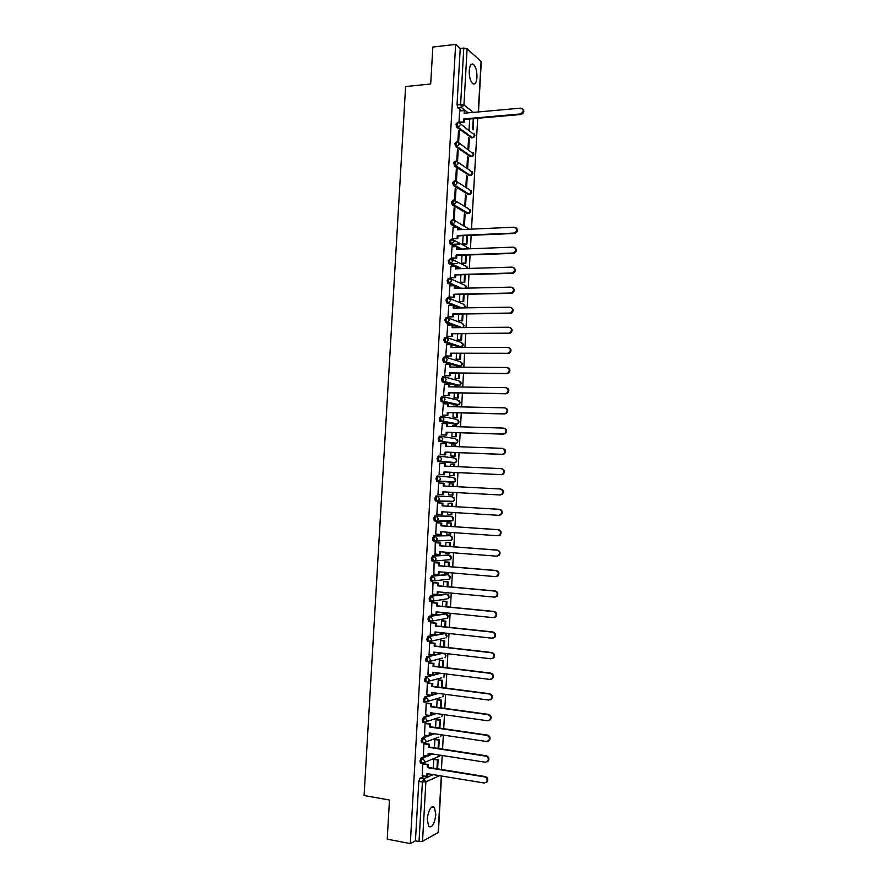 <?xml version="1.0" encoding="UTF-8"?>
<svg xmlns="http://www.w3.org/2000/svg" width="888" height="888" viewBox="0 0 888 888"><rect width="100%" height="100%" fill="white"/><g stroke="black" fill="none" stroke-linecap="round" stroke-linejoin="round"><path stroke-width="1.33" d="M426.307 755.832L421.234 757.875L419.957 760.949L420.357 762.947L421.045 763.058M427.705 735.575L422.388 737.54L421.101 740.57L421.523 742.59L422.233 742.701M429.137 715.362L423.532 717.238L422.255 720.224L422.677 722.277L423.421 722.377M430.636 695.171L424.675 696.969L423.398 699.899L423.842 701.986L424.608 702.086M432.212 675.024L425.818 676.723L424.553 679.62L424.997 681.729L425.796 681.829M441.947 653.057L426.962 656.51L425.696 659.362L426.151 661.505L427.006 661.604M443.678 633.366L428.094 636.33L426.839 639.138L427.306 641.314L428.793 641.613M444.733 613.763L429.237 616.183L427.983 618.947L428.46 621.156L429.97 621.456M445.787 594.183L430.369 596.059L429.115 598.79L429.614 601.032L431.146 601.32M446.853 574.636L431.513 575.979L430.258 578.654L430.769 580.93L432.312 581.218M447.907 555.111L432.645 555.921L431.39 558.552L431.912 560.872L433.488 561.149M448.951 535.619L433.766 535.897L432.523 538.483L433.067 540.836L434.654 541.114M451.581 520.734L435.886 521.112L434.931 518.537L436.175 515.984L451.215 516.239L434.898 515.906L433.655 518.448L434.21 520.834L435.83 521.112M436.03 495.937L434.787 498.446L435.353 500.865L437.007 501.132L436.064 498.512L437.296 496.015L452.292 496.803L436.03 495.937L437.296 496.015L439.471 498.701L438.483 500.654L437.007 501.132L452.014 501.776L453.457 501.32L454.423 499.422L452.292 496.803M438.428 476.068L437.151 476.001L435.919 478.466L436.863 481.118L438.139 481.174L437.196 478.532L438.428 476.068L440.592 478.743L439.56 480.73L438.139 481.174L453.102 482.362L454.501 481.929L455.511 479.986L453.38 477.389L438.583 476.079M439.471 456.155L438.272 456.099L437.051 458.519L437.995 461.205L439.26 461.261L438.317 458.574L439.549 456.155L441.713 458.807L440.637 460.839L439.26 461.261L454.19 462.981L455.533 462.57L456.587 460.595L454.467 458.008L439.893 456.199M440.548 436.263L439.405 436.23L438.173 438.605L439.116 441.325L440.381 441.369L439.438 438.65L440.67 436.274L442.835 438.905L441.702 440.97L440.381 441.369L455.267 443.623L456.565 443.234L457.664 441.214L455.544 438.661L441.192 436.352M441.636 416.416L440.526 416.383L439.294 418.725L440.237 421.478L441.503 421.511L440.57 418.759L441.791 416.416L443.956 419.025L442.768 421.145L441.503 421.511L456.343 424.286L457.586 423.931L458.752 421.878L456.621 419.336L442.479 416.561M442.712 396.592L441.636 396.581L440.415 398.867L441.347 401.654L442.624 401.676L441.691 398.89L442.912 396.603L445.077 399.189L443.834 401.343L442.624 401.676L457.42 404.984L458.608 404.662L459.829 402.564L457.697 400.044L443.756 396.792M443.789 376.812L442.757 376.801L441.536 379.043L442.191 381.707L443.734 381.884L442.812 379.065L444.022 376.812L446.187 379.376L444.888 381.574L443.734 381.884L458.497 385.714L459.629 385.414L460.894 383.272L458.774 380.774L445.021 377.078M444.866 357.043L443.867 357.043L442.657 359.252L443.323 361.949L444.855 362.115L443.922 359.263L445.143 357.043L447.308 359.584L445.943 361.827L444.855 362.115L459.573 366.466L460.639 366.2L461.971 364.013L459.851 361.538L446.287 357.398M445.943 337.318L444.988 337.318L443.778 339.494L444.466 342.235L445.965 342.368L445.043 339.482L446.253 337.318L448.418 339.838L446.986 342.124L445.965 342.368L460.65 347.252L463.048 344.788L460.928 342.335L447.53 337.751M447.019 317.615L446.098 317.627L444.888 319.758L445.587 322.544L447.086 322.666L446.153 319.747L447.363 317.615L449.528 320.113L447.086 322.666L460.55 327.639M448.096 297.957L447.208 297.968L445.998 300.055L446.72 302.875L448.196 302.986L447.275 300.033L448.473 297.946L450.638 300.421L448.196 302.986L460.417 307.947M449.161 278.321L448.318 278.344L447.119 280.386L447.852 283.25L449.295 283.339L448.385 280.353L449.583 278.31L451.748 280.763L449.295 283.339L460.506 288.3M450.238 258.708L448.229 260.739L448.973 263.647L450.405 263.725L449.495 260.695L450.693 258.697L452.858 261.127L450.405 263.725L455.5 266.156M451.304 239.138L449.328 241.125L450.105 244.089L451.515 244.133L450.605 241.07L451.792 239.116L453.957 241.525L451.515 244.133L456.332 246.62M452.381 219.591L450.438 221.545L451.226 224.542L452.614 224.575L451.703 221.478L452.902 219.558L455.056 221.956L452.614 224.575L457.198 227.106M453.446 200.066L451.548 201.987L452.347 205.039L453.713 205.039L452.813 201.92L454.001 200.044L456.166 202.409L453.713 205.039L468.12 213.542L470.507 210.989L468.387 208.669L455.933 201.199M454.512 180.586L452.647 182.462L453.468 185.559L454.823 185.548L453.912 182.384L455.1 180.553L457.265 182.895L454.823 185.548L469.175 194.55L471.561 191.986L469.452 189.688L457.087 181.818M455.577 161.128L453.746 162.97L454.589 166.112L455.921 166.067L455.011 162.881L456.199 161.083L458.363 163.414L455.921 166.067L470.24 175.591L472.627 173.016L470.507 170.729L458.23 162.46M456.643 141.703L454.845 143.512L455.711 146.698L457.009 146.631L456.11 143.412L457.298 141.647L459.451 143.956L457.009 146.631L471.295 156.654L473.681 154.068L459.362 143.123M457.72 122.311L455.944 124.076L456.821 127.306L458.108 127.217L457.209 123.965L458.386 122.244L460.55 124.531L458.108 127.217L472.46 137.74L474.736 135.154L460.495 123.821M476.967 77.367C477.056 71.218 475.89 66.889 473.504 64.38C471.195 63.137 469.774 65.246 469.241 70.696C469.164 76.856 470.318 81.185 472.694 83.683C475.013 84.926 476.445 82.817 476.967 77.367M435.83 814.673L434.399 807.27C430.98 805.727 428.593 809.678 427.239 819.102L428.66 826.506C432.123 828.016 434.51 824.075 435.83 814.673M441.425 769.474L442.213 755.488M442.568 749.072L443.345 735.075M443.7 728.704L444.477 714.707M444.833 708.369L445.61 694.349M445.965 688.067L446.742 674.036M447.097 667.787L447.874 653.757M448.218 647.541L449.006 633.499M449.35 627.328L450.127 613.275M450.471 607.148L451.248 593.084M451.592 587.001L452.369 572.927M452.714 566.877L453.491 552.802M453.835 546.797L454.612 532.7M454.945 526.739L455.733 512.642M456.066 506.715L456.843 492.607M457.176 486.702L457.964 472.638M458.286 466.711L459.074 452.691M459.396 446.742L460.184 432.778M460.506 426.806L461.283 412.898M461.616 406.904L462.393 393.04M462.726 387.035L463.492 373.226M463.836 367.188L464.602 353.435M464.935 347.375L465.701 333.666M466.034 327.594L466.799 313.941M467.132 307.836L467.887 294.239M468.231 288.123L468.986 274.57M469.33 268.431L470.085 254.923M470.429 248.762L471.173 235.32M471.517 229.137L477.689 118.271M441.525 776.012L438.383 832.445L422.522 841.325L419.047 841.502L415.44 840.814L418.803 781.362L420.08 778.243L424.941 776.112M427.65 774.924L429.637 774.059M387.212 839.149L410.312 843.6L455.633 44.4L432.833 47.053L430.702 83.983L405.605 86.547L364.08 795.537L389.466 800.021L387.212 839.149M415.44 840.814L410.312 843.6M461.605 110.8L457.942 107.959L461.505 107.626L460.617 104.329L463.78 48.074L467.11 48.718L481.285 61.705L478.488 111.932M463.78 48.074L460.217 48.485L455.633 44.4M459.673 110.978L458.974 122.056L459.584 122.522M469.352 138.195L468.609 137.651L467.998 148.596L468.742 149.129L469.352 138.195L468.575 138.262M459.285 130.802L458.508 130.236L457.875 141.392L458.652 141.936L459.285 130.802L458.474 130.869M468.287 157.154L467.543 156.632L466.933 167.599L467.676 168.098L468.287 157.154L467.51 157.209M458.186 150.116L457.42 149.573L456.787 160.75L457.564 161.272L458.186 150.116L457.387 150.172M467.221 176.135L466.478 175.646L465.867 186.624L466.611 187.102L467.221 176.135L466.444 176.19M457.098 169.453L456.321 168.942L455.699 180.131L456.476 180.63L457.098 169.453L456.299 169.508M466.167 195.149L465.412 194.683L464.801 205.683L465.545 206.138L466.167 195.149L465.39 195.205M456.01 188.833L455.233 188.345L454.601 199.556L455.378 200.022L456.01 188.833L455.2 188.878M465.101 214.197L464.346 213.753L463.725 224.775L464.48 225.197L465.101 214.197L464.324 214.241M454.911 208.236L454.134 207.781L453.502 219.003L454.279 219.436L454.911 208.236L454.112 208.28M453.146 227.295L452.403 238.472L453.191 238.772M463.114 235.664L462.659 243.889L463.414 244.222M452.048 246.786L451.304 257.986L452.092 258.253M462.026 255.211L461.582 263.026L462.348 263.336M450.96 266.3L450.205 277.522L450.993 277.766M460.928 274.792L460.517 282.195L461.272 282.484M449.872 285.847L449.095 297.08L449.894 297.302M459.829 294.405L459.44 301.398L460.206 301.654M448.784 305.428L447.996 316.683L448.795 316.872M458.73 314.041L458.363 320.624L459.129 320.857M447.696 325.041L446.886 336.308L447.685 336.474M457.631 333.71L457.287 339.882L458.053 340.082M446.609 344.677L445.776 355.955L446.575 356.11M456.521 353.413L456.199 359.163L456.976 359.34M445.532 364.346L444.666 375.646L445.465 375.768M455.422 373.149L455.122 378.477L455.899 378.621M444.455 384.049L443.556 395.36L444.355 395.46M454.312 392.907L454.034 397.824L454.811 397.946M454.001 406.105L453.546 406.726M443.401 403.774L442.446 415.096L443.245 415.173M453.202 412.698L452.958 417.194L453.735 417.282M453.002 425.496L452.425 426.562M442.379 423.543L441.325 434.876L442.135 434.931M452.092 432.523L451.87 436.596L452.647 436.663M452.07 444.91L451.404 444.81L451.315 446.442M441.425 443.334L440.859 443.245L440.204 454.678L441.025 454.712M450.982 452.369L450.782 456.021L451.559 456.055M451.093 464.357L454.612 464.557L454.501 466.533M451.093 464.335L450.316 464.258L450.205 466.344M439.904 474.514L439.094 474.514L439.738 463.07L445.154 463.414L445.01 466.111M449.872 472.25L449.694 475.48L450.471 475.491M450.005 483.827L449.228 483.738L449.084 486.28M450.005 483.782L449.228 483.727M439.427 483.017L444.044 483.272L443.889 486.002M439.427 482.972L438.617 482.917L437.973 494.383L438.783 494.427L437.973 494.383M448.595 494.971L449.384 495.016L448.595 494.971L448.762 492.163M448.917 503.318L448.14 503.219L447.974 506.227M438.306 502.886L437.495 502.797L436.852 514.274L437.662 514.285L436.852 514.241M447.641 512.132L447.508 514.485L451.137 514.652L451.271 512.354M447.83 522.821L447.041 522.755L446.853 526.184M437.185 522.777L436.374 522.699L435.719 534.199L436.463 534.188M446.52 532.134L446.409 534.032L450.05 534.221L450.149 532.389M446.731 542.346L445.954 542.313L445.732 546.176M436.064 542.69L435.253 542.635L435.087 554.134M445.399 552.17L445.321 553.613L445.909 553.579M445.632 561.915L444.855 561.904L444.611 566.211M434.931 562.637L434.121 562.604L433.844 574.114M444.278 572.238L444.688 573.171M435.897 580.663L434.998 580.586M444.544 581.496L443.756 581.518L443.489 586.258M433.81 582.606L432.989 582.606L432.645 594.128M443.445 601.12L442.657 601.165L442.368 606.349M432.678 602.619L431.868 602.641L431.457 614.174M442.346 620.768L441.547 620.845L441.236 626.462M431.557 622.655L430.736 622.699L430.291 634.243M441.236 640.448L440.448 640.548L440.104 646.619M430.425 642.723L429.603 642.79L429.137 654.356M440.137 660.15L439.338 660.284L438.983 666.799M429.293 662.814L428.46 662.914L427.972 674.492M439.038 679.886L438.239 680.053L437.851 687.001M428.149 682.95L427.328 683.072L426.817 694.671M437.928 699.655L437.129 699.844L436.718 707.248M427.017 703.107L426.185 703.252L425.674 714.873M436.818 719.458L436.019 719.669L435.575 727.527M425.874 723.298L425.052 723.476L424.52 735.098M435.708 739.282L434.909 739.526L434.443 747.829M424.742 743.522L423.909 743.722L423.365 755.366M434.598 759.14L433.788 759.407L433.3 768.164M423.598 763.78L422.766 764.002L422.211 775.668M428.782 754.833L431.346 753.79M429.914 734.765L433.144 733.566M431.035 714.729L435.053 713.375M432.156 694.716L437.129 693.228M433.277 674.747L439.394 673.126M453.779 481.873L436.863 481.118M453.002 462.926L437.995 461.205M454.123 443.578L439.116 441.325M455.233 424.253L440.237 421.478M456.354 404.961L441.347 401.654M457.464 385.703L442.468 381.862M458.574 366.466L443.589 362.104M459.684 347.252L444.699 342.38M459.307 327.65L452.924 325.297M452.114 324.997L445.809 322.677M459.174 307.97L454.012 305.883M452.747 305.361L446.919 303.008M459.263 288.323L455.1 286.491M453.457 285.769L448.029 283.372M459.529 268.731L456.188 267.133M454.234 266.2L449.139 263.758M459.929 249.162L457.276 247.796M455.067 246.664L450.249 244.178M460.428 229.637L458.363 228.505M455.944 227.162L451.348 224.631M467.377 213.575L452.447 205.117M468.476 194.594L453.557 185.625M469.563 175.635L454.656 166.156M470.64 156.71L455.755 146.731M471.728 137.807L456.843 127.328L458.086 127.206L472.46 137.74C474.669 137.285 475.358 136.031 474.503 133.966M469.652 118.97L469.053 129.626M449.683 521.145L450.294 520.723M450.771 501.709L451.426 501.232M460.217 48.485L457.043 104.662L457.931 107.948L461.527 107.626L468.198 112.854L461.527 107.626L463.947 104.928L473.393 112.388M522.766 108.991C524.608 111.3 524.053 113.131 521.101 114.474L520.49 113.953C524.053 111.644 524.131 109.701 520.712 108.136L464.147 113.22L464.302 110.556L464.846 113.153M458.974 122L464.335 122.089L464.491 119.425L463.825 118.925L520.39 113.964M463.68 121.589L463.825 118.925M459.596 110.978L464.302 110.556M473.26 118.659L472.66 129.348L473.293 129.837L473.415 118.648M456.143 126.029L457.786 127.25M464.491 119.425L521.001 114.485M464.335 122.089L459.562 122.5M515.984 227.761C518.126 229.637 517.926 231.479 515.395 233.278L514.574 233.444L513.963 233.067L514.774 232.9C517.649 230.381 517.482 228.482 514.274 227.184L457.598 229.77L457.742 227.084L458.419 227.45L458.286 229.737M452.403 238.417L457.797 238.572L457.942 235.886L457.276 235.52L513.963 233.067M457.12 238.217L457.276 235.52M453.035 227.295L457.742 227.084M462.659 243.878L466.922 244.078L467.399 235.475M466.922 244.078L463.303 244.222M459.418 244.378L452.525 244.655M466.267 243.734L466.733 235.509M451.87 244.311L458.752 244.034M457.942 235.886L514.574 233.444M457.797 238.572L452.969 238.772M514.829 247.663C517.027 249.461 516.894 251.304 514.418 253.169L513.497 253.369L512.887 253.025L513.808 252.825C516.572 250.283 516.372 248.396 513.197 247.142L456.499 249.295L456.643 246.609L457.32 246.953L457.187 249.273M451.304 257.92L456.698 258.086L456.843 255.4L456.177 255.056L512.887 253.025M456.021 257.753L456.177 255.056M451.937 246.786L456.643 246.609M461.582 263.014L465.856 263.225L466.311 255.056M465.856 263.225L462.226 263.336M457.709 263.492L450.416 263.725M465.201 262.904L465.634 255.089M456.843 255.4L513.497 253.369M456.698 258.086L451.87 258.264M513.664 267.588C515.928 269.319 515.85 271.162 513.453 273.104L512.42 273.338L511.799 273.016L512.831 272.783C515.484 270.218 515.251 268.331 512.121 267.122L455.4 268.853L455.544 266.156L456.221 266.478L456.088 268.831M450.205 277.456L455.6 277.633L455.744 274.936L455.067 274.625L511.799 273.016M454.922 277.322L455.067 274.625M450.838 266.311L455.544 266.156M460.517 282.184L464.779 282.395L465.212 274.67M464.779 282.395L461.138 282.484M464.124 282.095L464.546 274.692M455.744 274.936L512.42 273.338M455.6 277.633L450.749 277.766M512.498 287.557C514.818 289.211 514.807 291.042 512.476 293.062L510.722 293.04L511.854 292.763C514.396 290.187 514.13 288.311 511.044 287.124L454.29 288.445L454.445 285.736L455.122 286.036L454.989 288.422M449.106 297.025L454.501 297.214L454.645 294.516L453.968 294.228L510.722 293.04M453.824 296.925L453.968 294.228M449.728 285.858L454.445 285.736M459.44 301.376L463.714 301.587L464.113 294.317M463.714 301.587L460.062 301.654M463.059 301.31L463.447 294.328M454.645 294.516L511.344 293.329M454.501 297.214L449.639 297.314M511.322 307.548C513.708 309.124 513.752 310.955 511.488 313.042L510.256 313.353L509.634 313.087L510.866 312.776C513.308 310.201 513.009 308.325 509.956 307.17L453.191 308.058L453.346 305.35L454.023 305.627L453.89 308.047M447.996 316.616L453.391 316.816L453.546 314.119L452.869 313.853L509.634 313.087M452.714 316.561L452.869 313.853M448.629 305.428L453.346 305.35M458.363 320.601L462.637 320.812L463.014 313.986M462.637 320.812L458.963 320.857M461.982 320.568L462.348 313.997M453.546 314.119L510.256 313.353M453.391 316.816L448.518 316.883M510.145 327.572C512.587 329.082 512.698 330.902 510.5 333.056L508.547 333.166L509.867 332.811C512.221 330.236 511.888 328.371 508.868 327.239L452.092 327.705L452.236 324.997L452.924 325.252L452.78 327.705M446.886 336.241L452.292 336.452L452.447 333.744L451.759 333.511L508.547 333.166M451.615 336.219L451.759 333.511M447.519 325.041L452.236 324.997M457.287 339.86L461.56 340.071L461.915 333.688M461.56 340.071L457.875 340.082M460.905 339.838L461.249 333.699M452.447 333.744L509.179 333.411M452.292 336.452L447.397 336.474M508.957 347.641C511.466 349.062 511.643 350.882 509.501 353.113L508.091 353.502L507.47 353.28L508.868 352.891C511.122 350.305 510.767 348.451 507.781 347.352L450.982 347.386L451.137 344.666L451.814 344.899L451.681 347.386M445.776 355.899L451.193 356.121L451.337 353.413L450.66 353.191L507.47 353.28M450.505 355.91L450.66 353.191M446.409 344.677L451.137 344.666M456.21 359.141L460.484 359.351L460.817 353.424M460.484 359.351L456.765 359.34M459.829 359.152L460.139 353.424M451.337 353.413L508.091 353.502M451.193 356.121L446.264 356.11M507.77 367.732C510.334 369.075 510.578 370.895 508.491 373.193L506.371 373.426L507.869 372.993C510.034 370.407 509.645 368.564 506.693 367.488L449.872 367.088L450.027 364.369L450.716 364.579L450.571 367.099M444.666 375.58L450.083 375.813L450.238 373.093L449.55 372.905L506.371 373.426M449.395 375.624L449.55 372.905M445.31 364.346L450.027 364.369M455.122 378.443L459.407 378.665L459.707 373.182M459.407 378.665L455.655 378.621M458.741 378.488L459.041 373.182M450.238 373.093L507.004 373.626M450.083 375.813L445.121 375.768M506.571 387.856C509.201 389.122 509.501 390.931 507.481 393.295L505.283 393.606L506.859 393.129C508.935 390.542 508.513 388.722 505.605 387.656L448.762 386.824L448.917 384.104L449.606 384.282L449.461 386.835M443.556 395.293L448.973 395.537L449.128 392.818L448.44 392.651L505.283 393.606M448.285 395.382L448.44 392.651M444.189 384.038L448.917 384.104M454.046 397.78L458.33 398.013L458.608 392.984M458.941 386.979L458.275 386.968M458.33 398.013L454.523 397.935M457.664 397.846L457.931 392.973M454.656 386.746L458.275 386.802M449.128 392.818L505.916 393.773M448.973 395.537L443.956 395.449M505.372 408.014C508.058 409.19 508.424 411 506.471 413.442L504.195 413.808L505.838 413.297C507.825 410.711 507.392 408.902 504.517 407.847L447.652 406.593L447.807 403.874L448.496 404.018L448.351 406.615M442.446 415.04L447.863 415.295L448.018 412.576L447.319 412.432L504.195 413.808M447.175 415.162L447.319 412.432M443.079 403.774L447.807 403.874M452.958 417.149L457.242 417.382L457.498 412.798M457.831 406.815L457.198 406.171L457.165 406.804M457.242 417.382L453.368 417.271M456.576 417.249L456.832 412.787M453.579 406.094L457.198 406.171M448.018 412.576L504.828 413.952M447.863 415.295L442.768 415.162M504.162 428.216C506.915 429.304 507.348 431.102 505.45 433.622L503.096 434.054L504.806 433.499C506.726 430.913 506.26 429.115 503.418 428.083L446.542 426.395L446.697 423.665L447.386 423.787L447.241 426.418M441.325 434.809L446.753 435.076L446.908 432.356L446.209 432.234L503.096 434.054M446.054 434.965L446.209 432.234M441.969 423.521L446.697 423.665M451.87 436.541L456.166 436.774L456.388 432.656M456.721 426.695L456.11 425.585L456.055 426.673M456.166 436.774L452.159 436.641M455.489 436.663L455.722 432.634M452.492 425.474L456.11 425.585M446.908 432.356L503.74 434.165M446.753 435.076L441.536 434.909M502.963 448.44C505.772 449.461 506.26 451.248 504.417 453.824L502.009 454.323L503.785 453.735C505.627 451.16 505.139 449.361 502.331 448.34L445.421 446.22L445.576 443.489L446.276 443.589L446.12 446.242M440.215 454.612L445.632 454.9L445.787 452.159L445.099 452.07L502.009 454.323M444.944 454.811L445.099 452.07M440.848 443.312L445.576 443.489M450.782 455.966L455.078 456.199L455.278 452.536M455.611 446.597L455.699 445.121L455.022 445.021L454.945 446.575M455.078 456.199L450.838 456.032M454.412 456.121L454.612 452.514M451.404 444.888L455.022 445.021M445.787 452.159L502.641 454.412M445.632 454.9L440.204 454.678M501.875 468.709C504.65 469.719 505.15 471.495 503.385 474.07L501.542 474.692L502.741 474.003C504.517 471.428 504.007 469.641 501.232 468.642L444.311 466.078L444.466 463.336M444.522 474.747L439.094 474.481L444.522 474.747L444.677 472.005L443.978 471.939L500.91 474.625M443.822 474.68L443.978 471.939M449.694 475.424L453.99 475.657L454.168 472.449M453.99 475.657L449.694 475.457M453.324 475.602L453.502 472.427M453.824 466.5L453.946 464.48M444.677 472.005L501.542 474.692M500.244 488.966L500.776 489.011C503.518 489.998 504.04 491.786 502.342 494.339L499.811 494.96L501.709 494.294C503.407 491.741 502.886 489.954 500.133 488.966L443.19 485.969L443.345 483.227M437.973 494.316L443.401 494.616L443.556 491.874L442.857 491.83L499.811 494.96M442.701 494.583L442.857 491.83M448.607 494.905L452.902 495.149L453.058 492.396M453.391 486.502L453.524 484.027L452.847 483.971L452.714 486.469M452.225 495.116L452.381 492.363M449.228 483.794L452.847 483.971M443.556 491.874L500.455 495.005M436.852 514.208L441.58 514.507L441.736 511.766L498.712 515.329L500.654 514.629C502.297 512.076 501.753 510.311 499.034 509.324L499.678 509.335C502.397 510.323 502.93 512.099 501.298 514.64L498.923 515.329M441.58 514.507L442.291 514.529L442.435 511.81M499.034 509.324L442.069 505.883L442.224 503.141L442.923 503.163L437.495 502.841L442.224 503.141M452.27 506.482L452.436 503.529L448.14 503.274M451.137 514.652L451.814 514.663L451.937 512.398M451.592 506.438L451.759 503.496L452.436 503.529M448.129 503.285L451.759 503.496M499.678 509.335L442.768 505.905L442.923 503.163M442.768 505.905L442.069 505.883M435.731 534.132L440.459 534.476L440.615 531.723L497.613 535.73L499.611 534.998C501.187 532.456 500.621 530.691 497.935 529.703L498.579 529.703C501.265 530.68 501.82 532.445 500.244 534.987L498.257 535.708M440.459 534.476L441.17 534.465L441.314 531.768M497.935 529.703L440.948 525.829L441.103 523.076L441.802 523.088L436.374 522.721M436.363 522.766L441.103 523.076M451.148 526.473L451.348 523.054L447.041 522.766M450.05 534.221L450.727 534.21L450.815 532.434M450.482 526.429L450.671 523.054L451.348 523.054M447.041 522.81L450.671 523.054M498.579 529.703L441.647 525.829L441.802 523.088M441.647 525.829L440.948 525.829M434.598 554.09L439.338 554.467L439.493 551.714L496.503 556.154L498.545 555.4C500.066 552.858 499.489 551.104 496.825 550.127L497.48 550.094C500.133 551.071 500.71 552.824 499.189 555.355L497.18 556.121M439.338 554.467L440.048 554.434L440.193 551.759M496.825 550.127L439.826 545.809L439.982 543.056L440.681 543.034L435.342 542.635M435.242 542.701L439.982 543.056M450.038 546.509L450.249 542.612L446.131 542.302M445.321 553.535L449.628 553.779L449.705 552.503M449.361 546.453L449.572 542.635L450.249 542.612M448.951 553.812L449.028 552.458M445.943 542.368L449.572 542.635M497.48 550.094L440.526 545.787L440.681 543.034M440.526 545.787L439.826 545.809M433.477 574.081L438.217 574.492L438.372 571.728L495.393 576.623L497.491 575.824C498.956 573.304 498.368 571.55 495.726 570.584L496.37 570.518C499.012 571.495 499.6 573.237 498.135 575.768L496.203 576.556M438.217 574.492L438.916 574.425L439.072 571.794M495.726 570.584L438.705 565.823L438.861 563.059L439.56 563.014L434.399 562.592M434.121 562.67L438.861 563.059M448.917 566.566L449.161 562.193L445.21 561.871M444.222 573.137L448.54 573.382L448.573 572.605M448.24 566.511L448.484 562.248L449.161 562.193M447.852 573.448L447.907 572.549M444.855 561.949L448.484 562.248M496.37 570.518L439.405 565.767L439.56 563.014M439.405 565.767L438.705 565.823M432.345 594.094L437.085 594.549L437.24 591.774L494.294 597.113L496.425 596.292C497.835 593.772 497.236 592.03 494.616 591.064L495.271 590.986C497.879 591.952 498.479 593.684 497.069 596.203L495.215 597.036M437.085 594.549L437.795 594.461L437.939 591.841M494.616 591.064L437.573 585.869L437.729 583.105L438.439 583.028L433.366 582.572M432.989 582.672L437.729 583.105M447.796 586.657L448.063 581.818L444.211 581.474M435.553 580.697L434.654 580.619M443.123 592.762L447.452 592.729M447.119 586.591L447.386 581.884L448.063 581.818M430.769 580.93L434.865 580.763M443.756 581.562L447.386 581.884M495.271 590.986L438.284 585.791L438.439 583.028M438.284 585.791L437.573 585.869M431.213 614.141L435.953 614.629L436.108 611.865L493.184 617.637L495.349 616.794C496.714 614.285 496.103 612.554 493.506 611.588L494.161 611.477C496.747 612.431 497.358 614.174 496.004 616.672L494.216 617.526M435.953 614.629L436.663 614.518L436.807 611.932M493.506 611.588L436.441 605.938L436.596 603.163L437.307 603.074L432.301 602.575M431.857 602.708L436.596 603.163M446.675 606.77L446.964 601.465L443.179 601.087M445.998 606.704L446.287 601.553L446.964 601.465M442.646 601.198L446.287 601.553M429.981 601.22L430.658 601.132M494.161 611.477L437.151 605.838L437.307 603.074M437.151 605.838L436.441 605.938M430.081 634.221L434.82 634.742L434.976 631.967L492.074 638.195L494.283 637.329C495.593 634.831 494.971 633.1 492.396 632.134L493.051 631.99C495.615 632.955 496.248 634.687 494.927 637.184L493.229 638.061M434.82 634.742L435.542 634.609L435.686 632.045M492.396 632.134L435.32 626.04L435.475 623.265L436.186 623.143L431.213 622.621M430.724 622.765L435.475 623.265M445.543 626.928L445.865 621.134L442.113 620.745M444.866 626.85L445.188 621.256L445.865 621.134M441.547 620.879L445.188 621.256M493.051 631.99L436.03 625.907L436.186 623.143M436.03 625.907L435.32 626.04M428.948 654.334L433.688 654.889L433.844 652.114L490.964 658.785L493.206 657.897C494.472 655.411 493.828 653.679 491.286 652.713L491.941 652.547C494.483 653.513 495.127 655.233 493.861 657.719L492.218 658.619M433.688 654.889L434.41 654.734L434.554 652.192M491.286 652.713L434.188 646.175L434.343 643.4L435.053 643.245L430.114 642.69M429.592 642.856L434.343 643.4M444.422 647.108L444.766 640.836L441.047 640.426M443.745 647.03L444.078 640.981L444.766 640.836M440.448 640.581L444.078 640.981M491.941 652.547L434.898 646.02L435.053 643.245M434.898 646.02L434.188 646.175M427.816 674.469L432.556 675.069L432.711 672.294L489.843 679.409L492.119 678.499C493.351 676.012 492.696 674.292 490.176 673.326L490.831 673.137C493.351 674.103 494.006 675.824 492.773 678.299L491.208 679.198M432.556 675.069L433.277 674.88L433.411 672.371M490.176 673.326L433.044 666.333L433.211 663.558L433.921 663.38L429.004 662.781M428.46 662.981L433.211 663.558M443.29 667.321L443.667 660.572L439.971 660.128M442.613 667.243L442.979 660.739L443.667 660.572M439.338 660.306L442.979 660.739M490.831 673.137L433.766 666.155L433.921 663.38M433.766 666.155L433.044 666.333M426.673 694.649L431.424 695.282L431.579 692.496L488.733 700.066L491.031 699.134C492.218 696.658 491.564 694.938 489.055 693.972L489.721 693.761C492.218 694.727 492.873 696.436 491.697 698.912L490.198 699.822M431.424 695.282L432.145 695.06L432.278 692.585M489.055 693.972L431.912 686.535L432.068 683.749L432.789 683.549L427.894 682.916M427.328 683.138L432.068 683.749M442.157 687.567L442.568 680.341L438.883 679.875M441.48 687.479L441.869 680.53L442.568 680.341M438.239 680.064L441.869 680.53M489.721 693.761L432.634 686.324L432.789 683.549M432.634 686.324L431.912 686.535M425.53 714.851L430.28 715.517L430.436 712.731L487.612 720.756L489.943 719.802C491.097 717.338 490.431 715.628 487.945 714.651L488.6 714.407C491.086 715.373 491.752 717.093 490.609 719.546L489.177 720.468M430.28 715.517L431.002 715.284L431.146 712.831M487.945 714.651L430.78 706.759L430.935 703.973L431.657 703.74L426.762 703.074M426.185 703.318L430.935 703.973M441.025 707.847L441.458 700.133L437.784 699.633M440.348 707.747L440.77 700.355L441.458 700.133M437.129 699.855L440.77 700.355M488.6 714.407L431.501 706.526L431.657 703.74M431.501 706.526L430.78 706.759M424.397 735.086L429.148 735.797L429.304 733L486.491 741.48L488.855 740.503C489.965 738.05 489.288 736.341 486.824 735.364L487.49 735.098C489.954 736.063 490.631 737.773 489.521 740.226L488.145 741.147M429.148 735.797L429.87 735.53L430.003 733.1M486.824 735.364L429.637 727.017L429.792 724.22L430.514 723.975L425.641 723.265M425.041 723.531L429.792 724.22M439.893 728.149L440.348 719.957L436.696 719.435M439.216 728.049L439.66 720.201L440.348 719.957M436.019 719.68L439.66 720.201M487.49 735.098L430.358 726.761L430.514 723.975M430.358 726.761L429.637 727.017M423.254 755.344L428.005 756.099L428.16 753.302L485.37 762.237L487.756 761.249C488.833 758.796 488.156 757.087 485.703 756.11L486.369 755.81C488.811 756.787 489.499 758.496 488.422 760.938L487.112 761.86M428.005 756.099L428.726 755.799L428.86 753.401M485.703 756.11L428.493 747.308L428.649 744.51L429.381 744.233L424.508 743.489M423.898 743.789L428.649 744.51M438.761 748.495L439.238 739.815L435.597 739.26M438.084 748.384L438.55 740.081L439.238 739.815M434.909 739.526L438.55 740.081M486.369 755.81L429.215 747.03L429.381 744.233M429.215 747.03L428.493 747.308M422.1 775.646L426.862 776.434L427.017 773.626L484.249 783.016L486.657 782.017C487.701 779.575 487.013 777.866 484.582 776.889L485.248 776.556C487.679 777.544 488.367 779.242 487.323 781.684L486.069 782.606M426.862 776.434L427.583 776.112L427.716 773.737M484.582 776.889L427.35 767.632L427.517 764.823L428.238 764.524L423.376 763.736M422.755 764.057L427.517 764.823M437.618 768.864L438.128 759.695L434.487 759.118M436.94 768.753L437.44 759.984L438.128 759.695M433.788 759.418L437.44 759.984M485.248 776.556L428.083 767.321L428.238 764.524M428.083 767.321L427.35 767.632M422.333 763.247L421.634 763.147L421.234 761.16L422.51 758.086L427.572 756.032M421.234 757.875L422.51 758.086L424.686 761.06L424.12 762.57L422.222 763.303M438.927 737.04L423.365 742.945L422.388 740.77L423.654 737.739L428.971 735.764M422.388 737.54L423.654 737.739L425.84 740.692L425.252 742.235L421.523 742.59M439.86 717.271L423.953 722.455L423.532 720.401L424.808 717.415L436.308 713.552M423.532 717.238L424.808 717.415L426.984 720.357L426.373 721.922L422.677 722.277M440.825 697.513L425.119 702.164L424.686 700.077L425.951 697.135L438.383 693.395M424.675 696.969L425.951 697.135L428.127 700.044L427.483 701.642L423.842 701.986M441.758 677.788L426.273 681.895L425.829 679.775L427.095 676.878L440.648 673.282M425.818 676.723L427.095 676.878L429.27 679.775L428.604 681.407L424.997 681.729M442.668 658.086L427.938 661.849L426.973 659.518L428.238 656.665L443.19 653.213M426.962 656.51L428.238 656.665L430.414 659.529L429.714 661.194L426.151 661.505M444.877 638.139L429.082 641.647L428.116 639.282L429.37 636.474L444.977 633.544M428.094 636.33L429.37 636.474L431.546 639.316L430.824 641.014L427.306 641.314M446.009 618.492L430.214 621.478L429.259 619.08L430.514 616.316L446.031 613.908M429.237 616.183L430.514 616.316L432.689 619.136L431.934 620.867L428.46 621.156M447.13 598.867L431.357 601.343L430.391 598.912L431.646 596.181L447.086 594.316M430.369 596.059L431.646 596.181L433.821 598.989L433.033 600.754L429.614 601.032M448.251 579.287L432.045 581.052L431.535 578.765L432.778 576.09L448.129 574.747M431.513 575.979L432.778 576.09L434.954 578.865L434.132 580.674M449.361 559.729L433.622 561.161L432.667 558.663L433.91 556.021L449.173 555.222M432.645 555.921L433.91 556.021L436.086 558.785L435.22 560.617L431.912 560.872M450.471 540.215L434.754 541.125L433.799 538.583L435.042 535.986L450.216 535.719M433.766 535.897L435.042 535.986L437.218 538.727L436.319 540.603L433.067 540.836M434.898 515.906L436.175 515.984L438.339 518.703L437.407 520.612L434.21 520.834M420.08 778.243L423.687 778.843L433.189 774.636M439.582 775.69L425.874 781.851L422.522 841.325M438.139 832.733L441.303 775.968M473.681 118.848L476.401 118.481M478.277 111.955L481.096 61.316M467.11 48.718L463.947 104.928L457.043 104.662M428.738 755.555L432.6 753.99M429.87 735.431L434.399 733.754M443.412 633.344L444.666 633.477L446.797 636.241L446.087 637.895C447.441 636.396 447.297 635.042 445.632 633.832M444.511 613.741L445.754 613.863L447.885 616.616L447.152 618.292C448.518 616.838 448.407 615.495 446.797 614.263M445.61 594.161L446.853 594.283L448.984 597.002L448.218 598.723C449.594 597.313 449.517 595.981 447.963 594.727M446.697 574.614L447.941 574.725L450.072 577.433L449.273 579.187C450.671 577.822 450.616 576.49 449.117 575.213M447.785 555.1L449.039 555.2L451.16 557.886L450.327 559.673C451.737 558.352 451.726 557.031 450.272 555.721M448.884 535.619L450.127 535.708L452.247 538.372L451.37 540.193C452.813 538.905 452.825 537.606 451.415 536.263M450.938 521.223L436.13 521.112M452.947 462.926L454.268 462.981M454.023 443.578L455.389 443.623M455.1 424.253L456.51 424.286M456.177 404.961L457.642 404.984M457.253 385.692L458.763 385.703M458.33 366.466L459.873 366.455M459.407 347.252L460.994 347.23M448.773 318.148L461.993 323.154L464.113 325.585L463.036 327.617M449.994 298.579L463.059 304.007L465.19 306.416L464.668 307.881M451.204 279.043L464.135 284.882L466.256 287.279L466.045 288.167M460.772 268.687L456.221 266.511M452.403 259.529L465.201 265.79L467.277 268.487M461.172 249.117L457.309 247.13M453.59 240.06L466.267 246.72L468.387 248.84M461.671 229.581L458.397 227.772M454.767 220.613L469.364 229.237M466.877 213.608L468.698 213.453M467.943 194.627L469.763 194.472M468.997 175.669L470.84 175.513M470.052 156.743L471.905 156.588M471.117 137.851L472.971 137.696M452.68 501.287L452.014 501.776M452.558 516.838C453.923 518.192 453.879 519.491 452.414 520.745L453.335 518.881L451.259 516.239M444.455 653.435C446.176 654.611 446.364 655.977 445.021 657.531L445.698 655.91L444.278 653.335M444.211 673.726L443.956 677.189L444.599 675.601L444 673.692M443.534 694.083L442.879 696.88L443.279 694.05M442.613 714.44L441.802 716.605L442.357 714.407M441.514 734.809L440.714 736.363L441.303 734.776M437.873 756.876L440.115 755.166M418.803 781.362L422.411 781.973L423.687 778.843L425.874 781.851L422.411 781.973L419.047 841.502M470.962 64.657L473.504 64.38M431.99 806.848L434.399 807.27M455.711 146.698L457.22 146.609L471.495 156.632C473.659 156.133 474.303 154.867 473.437 152.858M454.589 166.112L456.21 166.034L470.518 175.558C472.638 174.992 473.26 173.737 472.372 171.773M453.468 185.559L455.2 185.481L469.552 194.494C471.617 193.895 472.205 192.629 471.295 190.72M452.347 205.039L454.19 204.962L468.575 213.464C470.596 212.809 471.151 211.555 470.218 209.69M451.226 224.542L453.169 224.475L462.337 229.548M450.105 244.089L452.147 244.011L461.971 249.084M448.973 263.647L451.126 263.57L461.716 268.664M447.852 283.25L450.094 283.161L461.616 288.278M446.72 302.875L449.062 302.786L461.693 307.925M445.587 322.544L448.029 322.444L462.038 327.628M444.466 342.235L446.986 342.124L461.638 347.008C463.358 346.076 463.68 344.81 462.615 343.212M443.323 361.949L445.943 361.827L460.639 366.2C462.315 365.234 462.615 363.969 461.516 362.404M442.191 381.707L444.888 381.574L459.629 385.414C461.272 384.415 461.527 383.15 460.406 381.607M441.059 401.487L443.834 401.343L458.608 404.662C460.217 403.629 460.45 402.353 459.296 400.843M439.915 421.301L442.768 421.145L457.586 423.931C459.174 422.866 459.374 421.589 458.186 420.113M438.783 441.147L456.565 443.234C458.119 442.135 458.286 440.859 457.076 439.405M437.64 461.016L455.533 462.57C457.054 461.427 457.198 460.151 455.955 458.719M436.496 480.93L454.501 481.929C455.999 480.763 456.11 479.476 454.823 478.066M435.353 500.865L453.457 501.32C454.934 500.111 455.011 498.823 453.69 497.435M420.357 762.947L424.12 762.57L439.638 756.143L440.27 755.189M468.564 248.84L468.065 247.708M467.521 268.487L466.977 266.755M466.311 288.167L465.889 285.825M464.912 307.881L464.801 304.928M463.17 327.617L463.714 324.065M521.101 114.474L520.49 113.953M515.395 233.278L514.774 232.9M514.418 253.169L513.808 252.825M513.453 273.104L512.831 272.783M512.476 293.062L511.854 292.763M511.488 313.042L510.866 312.776M510.5 333.056L509.867 332.811M509.501 353.113L508.868 352.891M508.491 373.193L507.869 372.993M507.481 393.295L506.859 393.129M506.471 413.442L505.838 413.297M505.45 433.622L504.806 433.499M504.417 453.824L503.785 453.735M503.385 474.07L502.741 474.003M502.342 494.339L501.709 494.294M501.298 514.64L500.654 514.629M500.244 534.987L499.611 534.998M499.189 555.355L498.545 555.4M498.135 575.768L497.491 575.824M497.069 596.203L496.425 596.292M496.004 616.672L495.349 616.794M494.927 637.184L494.283 637.329M493.861 657.719L493.206 657.897M492.773 678.299L492.119 678.499M491.697 698.912L491.031 699.134M490.609 719.546L489.943 719.802M489.521 740.226L488.855 740.503M488.422 760.938L487.756 761.249M487.323 781.684L486.657 782.017"/></g></svg>
